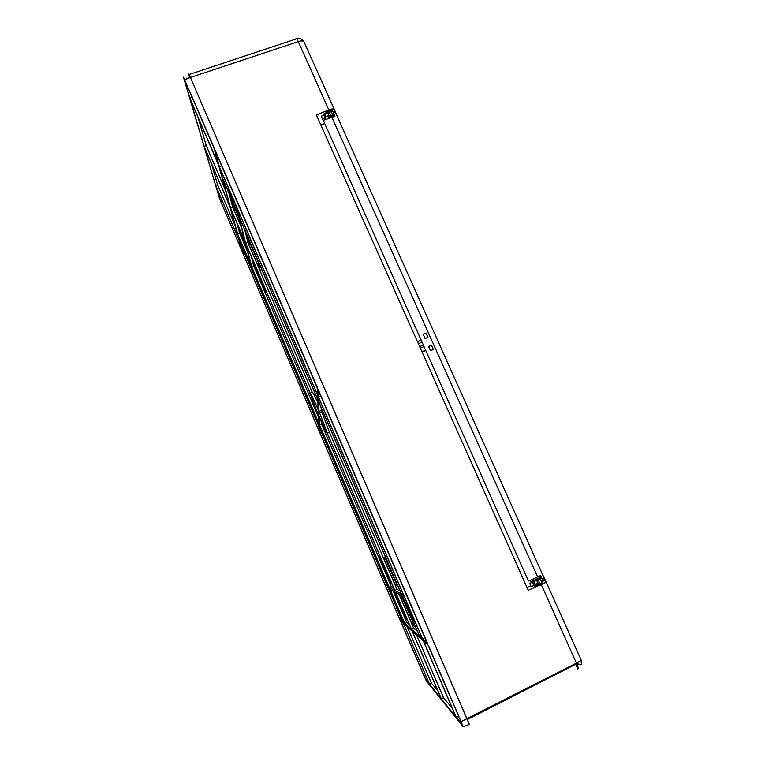 <?xml version="1.0" encoding="UTF-8"?>
<svg xmlns="http://www.w3.org/2000/svg" width="765" height="765" viewBox="0 0 765 765"><rect width="100%" height="100%" fill="white"/><g stroke="black" fill="none" stroke-linecap="round" stroke-linejoin="round"><path stroke-width="1.15" d="M395.974 605.086L392.617 597.245C391.125 593.42 391.403 593.793 393.468 598.373L397.073 606.817C398.297 610.021 397.924 609.447 395.974 605.086L396.28 604.943M469.299 724.436L190.361 77.351L188.764 74.645L189.624 77.657M183.447 77.15L463.16 726.673L426.421 681.041L424.049 675.992L219.612 198.852L183.447 77.15M237.714 234.329L251.044 265.407L252.651 271.747L239.608 241.319L237.714 234.329M222.51 178.293L238.106 214.573L244.953 241.472L230.552 207.937L222.51 178.293M235.582 204.657L237.934 213.894L222.299 177.547L219.545 167.363L235.582 204.657M230.724 208.558L245.096 242.046L250.92 264.92L237.561 233.784L230.724 208.558M214.43 148.515L219.326 166.579L317.513 394.74L317.169 387.08L214.43 148.515M238.766 215.816L317.714 399.387L317.523 395.075L236.433 206.627L238.766 215.816L240.191 215.347M251.618 266.564L318.766 423.093L318.412 415.156L310.169 393.554L245.861 243.815L251.618 266.564L253.636 265.895L318.498 417.002M245.718 243.241L310.141 393.258C310.6 392.875 313.277 398.269 318.164 409.438L317.733 399.703L238.938 216.495L245.718 243.241L247.889 242.524L312.197 392.158L310.303 393.172M242.687 252.66L319.12 431.001L318.919 426.468L239.751 241.836L242.687 252.66L244.178 252.163M253.339 273.354L251.742 267.042L318.776 423.322L318.909 426.248L253.339 273.354L254.315 273.029M215.606 185.35L238.929 239.732L229.969 206.808L204.293 147.033L215.606 185.35L217.556 184.709L235.046 225.484M204.083 146.297L229.796 206.177L218.704 165.412L190.093 98.934L204.083 146.297L206.234 145.599L225.522 190.485M213.55 146.478L218.484 164.618L189.825 98.016L184.145 78.785L213.55 146.478M242.027 251.121L239.062 240.248L215.787 185.952L220.157 200.076L242.027 251.121M320.611 427.587L319.627 427.922L319.512 425.024L389.27 587.654L387.788 586.898L388.725 586.382M319.627 427.922L387.788 586.898M404.589 623.379L390.026 589.433L388.534 588.639L402.753 621.802L404.589 623.379M429.519 684.206L441.176 698.608L412.211 631.163L403.509 623.552L429.519 684.206L431.422 683.135L437.857 690.891M404.733 623.504L411.369 629.212L395.553 592.378L390.15 589.499L404.733 623.504L406.674 622.423L409.438 624.709M389.385 587.711L394.721 590.446L327.257 433.363C326.588 433.21 323.891 427.75 319.196 416.973L319.502 424.805L389.385 587.711L391.317 586.64L393.554 587.721M419.603 636.298L402.256 595.954L404.465 597.13L422.328 638.641L419.603 636.298L420.989 635.524M318.584 401.405L401.348 593.841L403.528 594.96L318.412 397.15L318.584 401.405L320.038 400.917M441.395 698.885L456.026 716.968L423.274 640.831L412.373 631.307L441.395 698.885L443.518 697.699L452.278 708.247M395.687 592.454L402.094 595.868L419.402 636.126L411.532 629.356L395.687 592.454M318.594 401.721L318.967 411.321L327.267 433.133L394.855 590.513L401.185 593.755L318.594 401.721M320.889 395.983L424.91 637.503L422.538 638.823L427.386 642.992L318.106 389.251L318.403 396.815L320.889 395.715M422.538 638.823L318.403 396.815M428.381 645.306L423.485 641.022L456.313 717.321L462.328 724.751L428.381 645.306M318.795 415.816C327.812 435.773 328.634 436.184 321.252 417.03L318.575 410.652C309.232 388.821 308.563 391.632 317.427 412.584L318.795 415.816M319.808 432.608L399.799 619.258L402.62 621.687L319.627 428.132L319.808 432.608L321.329 432.101M429.337 683.977L403.375 623.437L400.525 620.941L424.183 676.155L425.818 679.636L429.337 683.977M239.608 241.319L240.573 241.004M248.501 260.396L249.007 262.347L247.449 259.249L244.657 251.436L248.845 260.291M246.301 254.86L245.116 252.498L245.642 254.506L248.549 261.286L246.301 254.86M229.156 193.746L232.713 207.219L241.348 227.301M241.195 226.689L234.243 210.509L230.906 197.829M232.713 207.219L230.552 207.937M238.737 217.059L231.441 199.063M238.957 217.891L232.436 202.39M241.09 226.277L234.645 211.283L232.35 202.534M223.724 177.078L222.299 177.547M233.65 202.228L227.836 188.4L233.65 202.228M231.269 195.524L228.314 189.643L231.346 197.542L233.182 200.994L231.269 195.524M236.844 222.825L239.569 233.124L247.573 251.761M247.391 251.054L241.109 235.974M238.46 226.593L240.946 236.031M239.569 233.124L237.561 233.784M247.305 250.71L241.329 236.787L239.875 231.26L245.957 245.412M245.775 244.714L238.957 227.731M221.582 165.135L317.179 387.367M219.326 166.579L221.754 165.776M253.636 265.895L251.35 256.61M263.456 284.8L265.235 292.622L255.242 268.831M252.986 260.406L255.051 268.907M264.68 291.188L255.453 269.701L254.248 264.728L263.629 286.579L264.92 291.245M263.734 286.024L253.483 261.553M262.959 283.643L263.495 285.967M317.867 402.897C314.358 395.18 312.464 391.594 312.197 392.158M247.889 242.524L244.905 230.361M258.054 260.951L260.435 271.47L249.457 245.909L246.674 234.482M257.509 259.689L247.21 235.735M258.427 262.586L248.061 238.718M258.168 262.586L259.832 269.902L249.878 246.741L247.965 238.862M217.556 184.709L211.513 163.834M206.234 145.599L198.135 117.609M189.825 98.016L192.235 97.232L213.731 147.148M192.235 97.232L192.015 96.486M186.899 78.814L186.689 78.068M403.691 621.285L402.753 621.802M395.897 605.029L392.12 596.174C390.523 591.986 391.001 592.732 393.545 598.421L397.016 606.54C398.995 611.589 398.622 611.082 395.897 605.029M431.422 683.135L407.267 626.841M406.674 622.423L393.248 591.154M396.27 594.051L394.109 592.865L405.144 618.56L405.785 618.254M407.649 620.549L405.144 618.56M394.721 594.128L404.714 617.412L406.177 618.56L395.993 594.845L394.721 594.128L395.17 593.449M395.993 594.845L396.394 594.338M396.461 594.501L407.114 619.296M396.805 595.304L396.165 594.941M391.317 586.64L321.549 424.116L319.502 424.805M321.549 424.116L321.51 422.232M380.501 557.341L378.828 557.255L389.768 582.729L390.886 582.203M391.785 583.599L389.768 582.729M379.411 558.469L389.318 581.553L390.494 582.041L380.406 558.536L379.411 558.469L380.205 557.322M380.406 558.536L380.798 558.02M380.836 558.115L391.25 582.356M381.037 558.584L380.54 558.546M412.459 616.906L408.644 608.032C405.287 600.668 404.781 600.037 407.133 606.138L411.35 615.968C414.936 623.762 415.299 624.077 412.459 616.906L412.89 616.714M412.249 616.6L408.529 607.955C405.823 602.074 405.546 601.845 407.697 607.286L411.474 616.055C414.047 621.706 414.439 622.203 412.641 617.537L412.249 616.6M402.725 593.076L401.348 593.841M443.518 697.699L416.552 634.96M399.053 594.242L413.645 628.189L417.288 631.202M415.338 626.659L411.943 623.963L399.961 596.088L402.878 597.694M413.645 628.189L411.532 629.356M403.471 599.062L414.745 625.282M403.05 598.106L402.658 598.613L413.98 624.575M401.137 596.738L400.621 597.455L411.484 622.72L413.817 624.556M400.621 597.455L402.658 598.613M411.943 623.963L412.67 623.657M321.166 407.697L321.233 410.566L318.967 411.321M319.76 413.176L321.95 412.259L329.486 432.378L396.949 589.356L399.904 590.771M321.95 412.259L321.233 410.566M397.972 586.277L395.237 585.101L383.37 557.484L385.637 557.599M396.949 589.356L394.855 590.513M329.486 432.378L327.267 433.133M386.22 558.947L397.379 584.909M385.981 558.393L385.589 558.909L396.796 584.623M384.9 557.561L384.001 558.794L394.759 583.819L396.633 584.603M384.001 558.794L385.589 558.909M395.237 585.101L396.5 584.546M456.313 717.321L458.943 716.269M458.704 715.983L428.199 645.144M399.799 619.258L401.243 618.455M469.222 724.101L190.418 77.475L298.254 41.597L328.816 109.883C331.761 108.754 333.617 108.659 334.401 109.596L343.81 131.054M188.697 73.966L189.261 74.941M189.586 75.601L190.418 77.475M189.921 77.533L189.749 76.921M328.816 109.883L316.423 114.999L528.242 590.303L546.258 582.203L543.313 576.122M530.719 585.818L526.951 587.396M536.399 586.172L540.654 585.015L544.03 583.16M531.455 582.567L530.451 580.3M324.341 123.672L320.918 125.078M325.135 113.402L328.443 110.409C330.748 109.472 332.01 109.462 332.249 110.38M418.321 343.657L421.859 342.242M423.81 346.631L420.329 348.151M423.131 345.091L419.65 346.631M425.417 350.217L421.926 351.737M425.579 350.59L422.098 352.13M420.98 340.282L417.441 341.687M334.401 109.596L304.04 41.865C303.16 40.708 301.238 40.621 298.254 41.597C296.82 38.346 296.036 37.495 295.912 39.034M576.16 648.911L581.046 659.812L581.448 664.594L576.705 663.743L576.418 663.14C579.44 661.649 580.989 660.539 581.046 659.812L546.258 582.203M326.206 113.077L328.883 111.394C331.063 110.581 332.345 110.571 332.708 111.374M331.417 111.68L327.621 112.637M542.681 582.06L540.176 583.915L536.035 585.321M537.269 584.756L542.213 582.49M528.366 580.951L323.289 120.287L528.366 580.951M532.411 579.392L532.995 580.702M533.243 585.684L534.821 585.866L535.012 584.527L533.817 581.859L532.402 582.194L533.836 585.407L531.197 586.631L529.638 583.399L532.163 582.241L531.618 582.05L533.301 580.558L532.717 579.258M533.301 580.558L540.597 577.231M539.985 575.854L541.075 578.302L540.396 578.397M528.883 581.018L540.645 575.5L542.901 580.539L544.69 579.201L335.491 112.493L332.928 111.824L334.946 116.309L323.289 120.287M327.85 112.933L329.361 116.299L327.85 112.933M332.928 111.824L331.723 111.374L331.226 111.872L332.718 115.219L333.387 114.549L334.219 116.414M323.27 115.324L323.633 114.454L325.154 117.867L325.947 116.615L324.943 114.348L327.774 113.316M324.943 114.348L323.997 113.889L323.633 114.454M328.759 116.816L329.486 117.963M325.106 119.608L324.953 118.24L322.495 119.158L321.224 116.299L323.805 115.123L325.154 117.867M325.087 117.982L322.495 119.158M328.768 115.553L325.947 116.615M332.737 116.443L333.177 115.716M540.186 578.589L541.869 582.347L542.901 580.539M534.955 584.403L537.833 583.045L538.474 584.135L536.829 580.186L533.817 581.859M529.753 583.408L532.402 582.194M531.197 586.631L529.638 583.399M536.561 580.281L538.292 579.937L536.963 580.482M537.422 579.048L536.294 579.621M535.529 580.348L536.064 580.444M425.101 338.532L423.208 334.276L426.029 333.081L427.96 337.346L425.101 338.532L423.246 334.248M430.532 350.686L433.392 349.5L430.532 350.686L428.63 346.43L430.58 350.647M428.677 346.392L431.489 345.235L433.392 349.5M427.96 337.346L426.029 333.081M425.149 338.493L427.931 337.327M431.46 345.225L433.363 349.481M541.955 573.09L544.756 580.176M537.833 583.045L536.714 580.53M322.505 118.948L321.233 116.089M190.418 77.485L184.939 79.78M461.314 721.5L576.418 663.14L541.371 584.823M469.155 724.484L463.274 726.626M249.007 262.347L249.648 262.156M228.467 188.104L227.836 188.4M231.986 197.227L231.346 197.542M222.137 200.765L220.703 201.377M219.22 197.6L220.607 197.188M427.147 678.88L425.818 679.636M424.183 676.155L425.694 675.485M577.011 666.105L577.728 668.973C578.589 669.031 578.244 667.29 576.705 663.743L467.472 719.482M575.959 664.125L576.494 666.392M296.763 38.709C300.062 37.973 302.481 39.025 304.04 41.865M295.912 39.044L189.06 74.54M329.246 116.05L332.622 114.999M329.208 117.667L328.395 117.428M329.715 117.887L329.18 117.542C330.356 116.117 331.513 115.678 332.651 116.204L332.039 117.016M540.319 578.885L538.292 579.937L540.023 583.819M535.949 579.947L539.526 578.321L535.949 579.947M327.497 112.608L324.427 113.727M333.731 111.795L332.603 111.355M334.104 111.814L335.491 112.493M538.445 584.154L534.974 585.789M532.517 582.165L534.228 586M537.642 576.992L331.828 117.083M184.881 79.665L190.361 77.351M247.391 257.528L246.866 257.738M230.82 194.511L230.102 194.807M221.601 199.531L220.157 200.076M319.101 411.886L317.427 412.584M328.883 111.394L328.443 110.409M332.479 116.682L332.947 115.974L332.23 115.448L330.509 115.362L328.96 111.891M540.176 583.915L540.664 585.005M535.548 580.31L536.705 580.233M542.72 574.792L544.613 579.029M544.756 580.186L543.054 581.199M537.891 583.169L535.012 584.527"/></g></svg>
